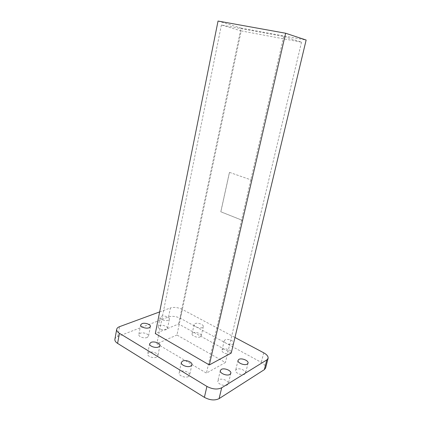 <?xml version="1.0" encoding="UTF-8"?>
<svg xmlns="http://www.w3.org/2000/svg" width="421" height="421" viewBox="0 0 421 421"><rect width="100%" height="100%" fill="white"/><g stroke="black" fill="none" stroke-linecap="round" stroke-linejoin="round"><path stroke-width="0.32" stroke-dasharray="2.1 1.58" d="M244.785 374.095C242.186 375.958 234.697 372.895 235.602 370.364L236.428 369.349C239.07 367.544 246.443 370.559 245.569 373.111L244.785 374.095M227.408 384.852C224.582 386.857 216.931 383.715 217.873 380.963L218.831 379.779C221.699 377.837 229.229 380.931 228.314 383.699L227.408 384.852M188.461 376.527C185.45 378.39 178.209 375.579 179.067 372.901L180.256 371.532C183.309 369.733 190.424 372.506 189.592 375.195L188.461 376.527M156.575 357.119C153.554 358.708 146.908 356.303 147.639 353.898L148.976 352.498C152.039 350.961 158.575 353.34 157.864 355.75L156.575 357.119M147.234 337.453C144.356 338.8 138.177 336.653 138.819 334.537L140.14 333.258C143.051 331.953 149.134 334.074 148.513 336.195L147.234 337.453M166.358 329.564C163.669 330.827 157.601 328.696 158.228 326.722L159.385 325.607C162.106 324.375 168.084 326.486 167.474 328.469L166.358 329.564M168.274 320.234C165.59 321.444 159.485 319.328 160.101 317.413L161.259 316.334C163.974 315.166 169.984 317.255 169.389 319.176L168.274 320.234M200.317 336.847C197.759 338.205 191.402 335.863 192.087 333.832L193.06 332.827C195.644 331.506 201.912 333.821 201.249 335.863L200.317 336.847M202.385 327.554C199.833 328.859 193.434 326.538 194.107 324.565L195.081 323.596C197.665 322.333 203.964 324.623 203.311 326.607L202.385 327.554M230.619 353.624C228.103 355.203 221.204 352.519 221.993 350.288L222.841 349.319C225.393 347.788 232.192 350.44 231.429 352.687L230.619 353.624M233.487 343.62L232.902 344.083C230.392 345.599 223.451 342.936 224.225 340.773L225.067 339.842C227.351 338.531 233.46 340.521 233.713 342.668M231.229 353.051L178.63 323.975L155.307 333.569M218.041 21.05L241.049 28.091L178.63 323.975M241.049 28.091L306.146 40.042M229.44 172.352L251.8 180.162L242.533 220.441L220.793 211.789L229.44 172.352L251.8 180.162M241.201 30.907L301.525 42.168L283.722 36.469L221.409 24.997L241.201 30.907L176.952 335.027L225.409 362.507L206.437 373.106L156.865 343.762L176.952 335.027M221.409 24.997L156.865 343.762M283.722 36.469L206.437 373.106M301.525 42.168L225.409 362.507M114.891 339.273C115.138 338.11 116.091 337.2 117.754 336.537L168.558 316.908C172.236 315.839 176.167 316.297 180.346 318.281L261.288 362.376C264.462 364.202 265.898 366.091 265.588 368.049M159.654 311.908L170.4 307.956L168.558 316.908M180.346 318.281L182.23 309.372L234.955 337.474M182.23 309.372C178.025 307.414 174.078 306.946 170.4 307.956M251.863 180.156L242.601 220.425L220.862 211.779L229.513 172.347M117.754 336.537L119.559 326.664M263.73 352.809L261.288 362.376M238.028 360.392L235.602 370.364M220.325 370.58L217.873 380.963M181.325 362.46L179.067 372.901M149.655 343.752L147.639 353.898M140.682 324.87L138.819 334.537M160.101 317.413L158.228 326.722M194.107 324.565L192.087 333.832M224.225 340.773L221.993 350.288M233.708 343.173L231.429 352.687M203.311 326.607L201.249 335.863M169.389 319.176L167.474 328.469M150.418 326.549L148.513 336.195M159.933 345.625L157.864 355.75M191.902 364.765L189.592 375.195M230.824 373.316L228.314 383.699M248.053 363.134L245.569 373.111"/><path stroke-width="0.63" d="M247.274 364.086C244.675 365.881 237.144 362.849 238.028 360.392L238.849 359.408C241.486 357.676 248.906 360.66 248.053 363.134L247.274 364.086M229.919 374.427C227.103 376.358 219.399 373.253 220.325 370.58L221.278 369.433C224.135 367.565 231.718 370.627 230.824 373.316L229.919 374.427M190.776 366.054C187.766 367.849 180.483 365.06 181.325 362.46L182.509 361.139C185.561 359.408 192.718 362.155 191.902 364.765L190.776 366.054M158.649 346.951C155.623 348.472 148.939 346.083 149.655 343.752L150.992 342.399C154.054 340.926 160.627 343.289 159.933 345.625L158.649 346.951M149.145 327.759C146.266 329.054 140.051 326.917 140.682 324.87L142.003 323.633C144.913 322.386 151.028 324.491 150.418 326.549L149.145 327.759M285.643 33.243L306.146 40.042L231.229 353.051L209.326 364.933L155.307 333.569L218.041 21.05L285.643 33.243L209.326 364.933M264.32 369.664L266.83 359.913L268.088 358.355L265.588 368.049L264.32 369.664L219.099 398.624C214.821 400.708 209.916 400.282 204.39 397.345L206.916 386.425L119.432 333.316C117.417 332.043 116.506 330.706 116.706 329.301C116.943 328.17 117.896 327.291 119.559 326.664L159.654 311.908M204.39 397.345L117.585 343.383C115.58 342.089 114.686 340.721 114.891 339.273L116.706 329.301M266.83 359.913L221.688 387.778L219.099 398.624M234.955 337.474L263.73 352.809C266.93 354.603 268.382 356.45 268.088 358.355M233.713 342.668L233.487 343.62M206.916 386.425C212.484 389.325 217.41 389.772 221.688 387.778M119.432 333.316L117.585 343.383"/></g></svg>
